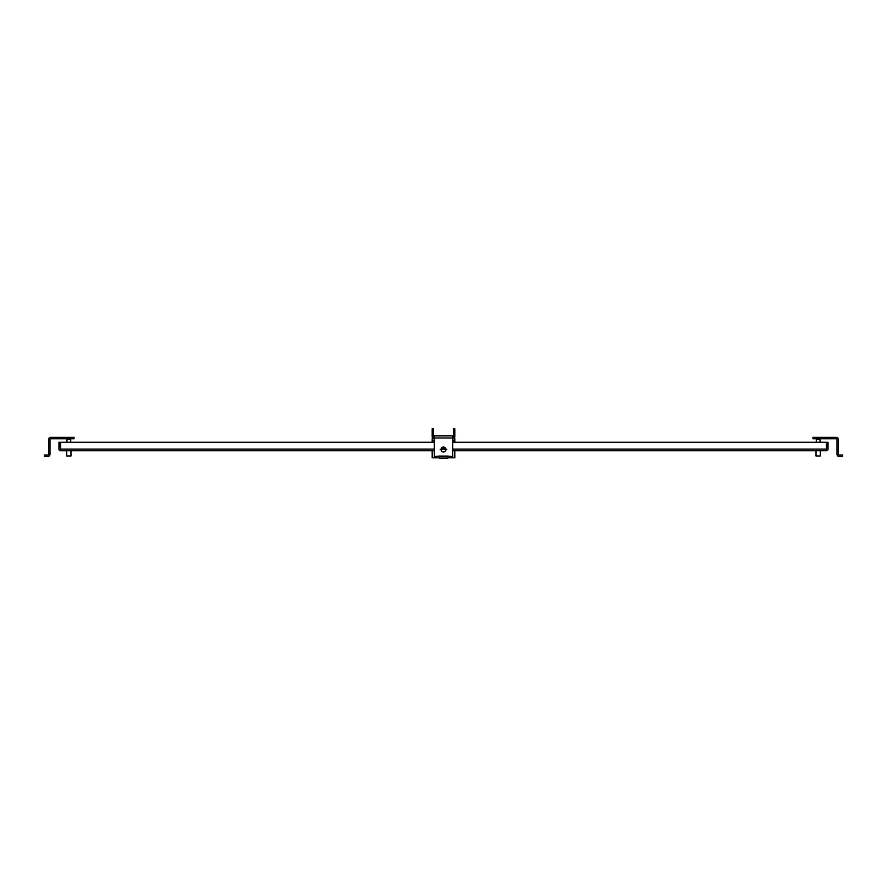 <?xml version="1.0" encoding="UTF-8"?>
<svg xmlns="http://www.w3.org/2000/svg" width="887" height="887" viewBox="0 0 887 887"><rect width="100%" height="100%" fill="white"/><g stroke="black" fill="none" stroke-linecap="round" stroke-linejoin="round"><path stroke-width="1.33" d="M60.571 449.665L60.028 442.258L58.952 442.258L58.952 449.121A1.619 1.619 0 0 0 60.571 450.74L60.571 449.121L434.32 449.121M452.692 449.121L826.429 449.121L826.429 450.74A1.619 1.619 0 0 0 828.048 449.121L828.048 442.258L826.972 442.258L826.429 449.665M826.429 449.121L826.429 442.258L452.692 442.258M434.32 442.258L60.571 442.258L60.571 449.121M826.429 450.74L452.692 450.74M445.651 450.74L445.618 449.332M441.382 449.332L441.36 450.74M434.32 450.74L60.571 450.74M445.973 449.509A2.473 2.473 0 0 1 443.511 451.982A2.473 2.473 0 0 1 441.039 449.509A2.473 2.473 0 0 1 443.511 447.037A2.473 2.473 0 0 1 445.973 449.509M439.265 456.073L434.32 456.583L434.32 435.905L452.692 435.905L452.692 456.583L447.747 456.073L447.747 456.75L439.265 456.75L439.265 456.073L447.747 456.073M439.265 456.75L439.265 458.169L447.747 458.169L447.747 456.75M74.042 437.324L50.681 437.324L74.042 437.324L74.042 438.732L50.681 438.732A0.676 0.676 0 0 0 50.005 439.409L50.005 454.31L48.597 454.31L48.597 446.86M48.597 441.914L48.597 439.409A2.096 2.096 0 0 1 50.681 437.324M48.597 454.31A0.676 0.676 0 0 1 47.909 454.987A0.676 0.676 0 0 0 48.597 454.31L48.597 439.409M836.995 439.409A0.676 0.676 0 0 0 836.319 438.732L812.958 438.732L812.958 437.324L836.319 437.324A2.096 2.096 0 0 1 838.403 439.409L838.403 454.31A0.676 0.676 0 0 0 839.091 454.987L842.65 454.987L842.65 456.395L839.091 456.395A2.096 2.096 0 0 1 836.995 454.31L836.995 439.409A0.676 0.676 0 0 0 836.319 438.732M819.344 438.732A0.676 0.676 0 0 1 820.02 439.409L820.02 442.258M816.96 438.732A0.676 0.676 0 0 0 816.284 439.409L816.284 442.258M816.029 450.74L816.029 455.973L820.275 455.973L820.275 450.74M816.029 455.973L820.275 455.973M839.091 454.987A0.676 0.676 0 0 1 838.403 454.31L836.995 454.31M842.65 456.395L839.091 456.395M67.656 438.732A0.676 0.676 0 0 0 66.98 439.409L66.98 442.258M70.04 438.732A0.676 0.676 0 0 1 70.716 439.409L70.716 442.258M70.971 450.74L70.971 455.973L66.725 455.973L70.971 455.973M66.725 450.74L66.725 455.973M50.681 438.732A0.676 0.676 0 0 0 50.005 439.409M50.005 454.31A2.096 2.096 0 0 1 47.909 456.395L44.35 456.395L44.35 454.987L47.909 454.987M445.607 448.201L441.404 448.201M440.163 449.332L446.837 449.332M454.809 438.732L452.692 438.732L454.809 438.732L454.809 442.258M454.809 450.74L454.809 457.814L447.747 457.814M439.265 457.814L432.191 457.814L432.191 450.74M432.191 442.258L432.191 438.732L434.32 438.732L432.191 438.732M452.714 438.732L452.692 438.732A2.096 2.096 0 0 0 454.809 436.637L454.809 428.831L453.401 428.831L453.401 436.637A0.676 0.676 0 0 1 452.714 437.324L452.692 437.324M434.32 438.732L434.286 438.732A2.096 2.096 0 0 1 432.191 436.637L432.191 428.831L433.599 428.831L433.599 436.637A0.676 0.676 0 0 0 434.286 437.324L434.286 437.324M434.32 438.001L452.692 438.001M820.02 439.409L816.284 439.409M70.716 439.409L66.98 439.409M441.238 448.534L445.784 448.534M441.094 448.988L445.917 448.988M432.191 440.828L434.32 440.828M452.692 440.828L454.809 440.828"/></g></svg>
